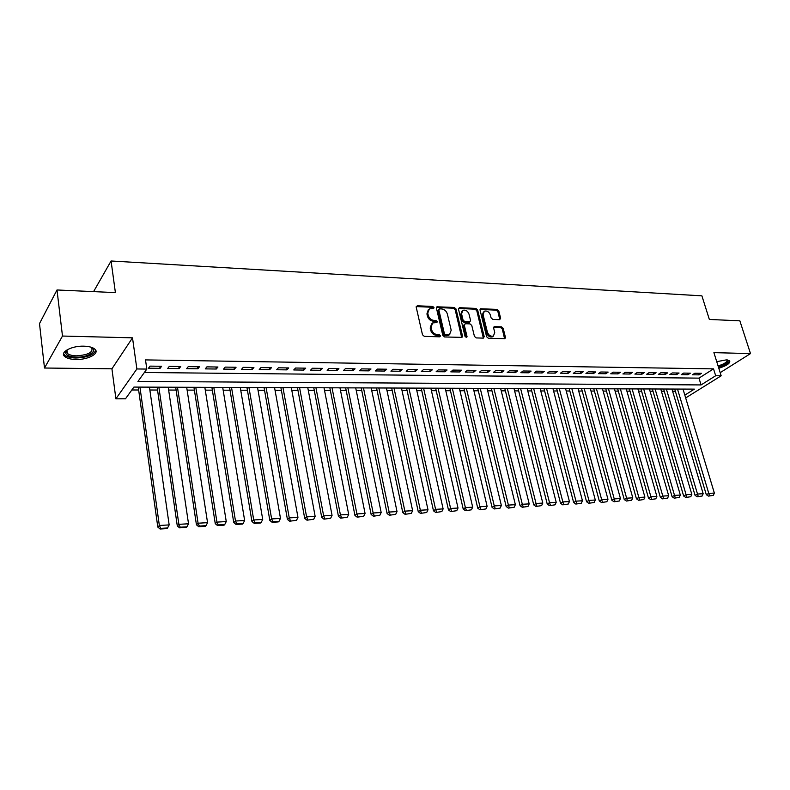 <?xml version="1.0" encoding="UTF-8"?>
<svg xmlns="http://www.w3.org/2000/svg" width="790" height="790" viewBox="0 0 790 790"><rect width="100%" height="100%" fill="white"/><g stroke="black" fill="none" stroke-linecap="round" stroke-linejoin="round"><path stroke-width="1.19" d="M433.996 307.567L432.742 306.471L417.337 305.769L416.221 307.221L422.492 334.772L424.319 336.362L439.813 336.826L440.573 335.78L439.309 334.684L437.324 334.614C434.441 334.229 432.515 332.55 431.538 329.568L431.014 327.277L432.703 322.932L436.9 322.557L437.265 321.609L436.011 320.513L434.026 320.434C431.152 320.039 429.227 318.35 428.269 315.398L427.746 313.126L429.395 308.86L433.641 308.495L433.996 307.567M433.206 308.574L431.923 307.251L416.212 306.579M439.773 336.826L438.48 335.434L436.495 335.375L437.324 334.614M436.475 322.636L435.191 321.283L433.206 321.204L434.026 320.434M718.801 368.249C726.79 365.721 730.414 363.232 729.693 360.803L726.365 359.875L716.727 361.662M83.888 346.178C71.712 345.694 59.586 352.192 64.563 356.409C66.716 358.314 70.488 359.341 75.88 359.49C87.888 359.885 99.886 353.545 94.998 349.269C92.924 347.393 89.231 346.356 83.888 346.178M499.655 319.683L500.633 318.271L498.776 310.904L497.058 309.394L480.518 308.762L480.044 310.065L486.63 336.747L488.378 338.278L504.948 338.673L505.442 337.33L503.171 328.324L501.453 326.803L494.106 326.655L493.622 327.988L494.738 332.462L493.404 336.056C490.709 336.678 488.714 335.394 487.42 332.225L483.075 314.677L484.359 311.171C487.065 310.539 489.069 311.813 490.373 314.983L491.094 317.886L492.822 319.407L499.655 319.683M144.373 372.495L698.972 378.134L713.528 368.871L715.681 375.744L721.171 375.803L685.671 397.933M56.998 289.969L62.489 336.046L44.497 368.022L39.5 323.594L56.998 289.969L115.399 292.606L111.074 260.986L701.895 295.845L709.351 319.446L739.855 320.829L750.5 353.584L713.903 352.646L721.171 375.803M44.497 368.022L111.923 368.802L132.513 337.834L62.489 336.046M132.513 337.834L136.877 368.96L146.822 369.078L137.934 381.452L701.066 384.928L715.681 375.744M713.528 368.871L145.508 359.904L146.822 369.078M456.028 308.999L454.26 307.448L436.939 306.797L436.435 308.12L442.815 335.394L444.612 336.965L461.982 337.37L462.506 336.007L456.028 308.999L455.188 309.769L453.43 308.219L436.426 307.478M459.523 307.685L475.896 308.426L477.634 309.966L484.221 336.668L483.204 338.13L476.192 337.913L474.435 336.372L471.768 325.431L470.01 323.89L465.33 323.712L464.293 325.154L467.048 336.589L466.683 337.547L465.083 336.53L458.486 309.107L459.523 307.685L458.694 308.456L475.057 309.186L475.896 308.426M720.184 372.653L750.5 353.584M161.604 366.274L149.991 366.125L148.5 368.199L160.084 368.338L161.604 366.274M180.703 366.53L169.287 366.382L167.747 368.426L179.133 368.565L180.703 366.53M199.475 366.767L188.247 366.629L186.667 368.663L197.865 368.792L199.475 366.767M217.931 367.014L206.891 366.866L205.272 368.881L216.282 369.019L217.931 367.014M236.072 367.251L225.219 367.103L223.56 369.108L234.383 369.236L236.072 367.251M253.916 367.478L243.251 367.34L241.543 369.325L252.188 369.453L253.916 367.478M271.474 367.706L260.976 367.577L259.229 369.542L269.706 369.661L271.474 367.706M288.735 367.933L278.416 367.804L276.628 369.75L286.938 369.878L288.735 367.933M305.72 368.16L295.569 368.022L293.752 369.957L303.883 370.076L305.72 368.16M322.438 368.377L312.445 368.249L310.589 370.164L320.572 370.283L322.438 368.377M338.89 368.594L329.045 368.466L327.169 370.362L336.984 370.48L338.89 368.594M355.075 368.802L345.388 368.673L343.472 370.559L353.14 370.678L355.075 368.802M371.004 369.009L361.474 368.881L359.529 370.757L369.049 370.865L371.004 369.009M386.695 369.216L377.314 369.088L375.339 370.945L384.7 371.053L386.695 369.216M402.14 369.414L392.897 369.295L390.902 371.132L400.115 371.241L402.14 369.414M417.347 369.611L408.252 369.493L406.218 371.32L415.303 371.428L417.347 369.611M432.318 369.809L423.361 369.69L421.307 371.498L430.254 371.606L432.318 369.809M447.071 369.997L438.253 369.888L436.169 371.685L444.977 371.784L447.071 369.997M461.607 370.194L452.907 370.076L450.804 371.863L459.484 371.962L461.607 370.194M475.916 370.382L467.354 370.263L465.231 372.031L473.773 372.139L475.916 370.382M490.017 370.559L481.584 370.451L479.431 372.209L487.855 372.307L490.017 370.559M503.911 370.747L495.607 370.638L493.434 372.376L501.729 372.475L503.911 370.747M517.608 370.925L509.422 370.816L507.229 372.544L515.406 372.643L517.608 370.925M531.107 371.093L523.029 370.994L520.827 372.702L528.885 372.801L531.107 371.093M544.409 371.27L536.45 371.162L534.218 372.87L542.167 372.969L544.409 371.27M557.523 371.438L549.682 371.34L547.431 373.028L555.271 373.127L557.523 371.438M570.449 371.606L562.717 371.507L560.456 373.186L568.178 373.275L570.449 371.606M583.198 371.774L575.574 371.675L573.293 373.344L580.907 373.433L583.198 371.774M595.769 371.942L588.254 371.843L585.953 373.492L593.468 373.591L595.769 371.942M608.162 372.1L600.746 372.001L598.435 373.65L605.851 373.739L608.162 372.1M620.397 372.258L613.08 372.169L610.749 373.798L618.057 373.887L620.397 372.258M632.454 372.416L625.236 372.327L622.895 373.947L630.104 374.026L632.454 372.416M644.344 372.574L637.224 372.485L634.874 374.085L641.984 374.174L644.344 372.574M656.085 372.732L649.064 372.633L646.694 374.233L653.705 374.312L656.085 372.732M667.659 372.88L660.736 372.791L658.356 374.371L665.279 374.46L667.659 372.88M679.084 373.028L672.25 372.939L669.861 374.509L676.694 374.598L679.084 373.028M690.361 373.176L683.617 373.087L681.217 374.648L687.952 374.727L690.361 373.176M692.415 374.786L699.071 374.865L701.49 373.315L694.825 373.236L692.415 374.786M131.821 389.974L138.645 389.984M149.853 390.013L157.536 390.033M168.645 390.053L176.111 390.072M187.121 390.102L194.38 390.122M205.281 390.142L212.352 390.161M223.155 390.191L230.028 390.201M240.733 390.23L247.428 390.24M258.034 390.27L264.541 390.28M275.058 390.309L281.388 390.329M291.806 390.349L297.968 390.369M308.298 390.388L314.292 390.398M324.522 390.428L330.358 390.438M340.51 390.467L346.178 390.477M356.241 390.497L361.751 390.517M371.735 390.537L377.097 390.556M386.991 390.576L392.205 390.586M402.021 390.606L407.097 390.625M416.824 390.645L421.761 390.655M431.419 390.685L436.218 390.695M445.787 390.714L450.458 390.724M459.948 390.744L464.49 390.754M473.911 390.783L478.325 390.793M487.667 390.813L491.953 390.823M501.225 390.843L505.403 390.853M514.596 390.882L518.655 390.892M527.779 390.912L531.719 390.922M540.775 390.941L544.606 390.951M553.593 390.971L557.315 390.981M566.232 391.001L569.847 391.01M578.695 391.03L582.21 391.04M590.989 391.06L594.406 391.07M603.125 391.09L606.434 391.099M615.094 391.119L618.313 391.119M626.905 391.149L630.025 391.149M638.557 391.168L641.589 391.178M650.052 391.198L652.994 391.208M661.408 391.228L664.262 391.228M672.606 391.248L675.381 391.257M111.074 260.986L93.585 291.619M684.821 395.128L694.38 389.124L133.905 387.08L125.492 398.792L115.903 398.812L136.877 368.96M111.923 368.802L115.903 398.812M698.972 378.134L701.066 384.928M160.084 368.338L159.778 366.254M179.133 368.565L178.826 366.501M197.865 368.792L197.54 366.748M216.282 369.019L215.947 366.985M234.383 369.236L234.047 367.222M252.188 369.453L251.842 367.459M269.706 369.661L269.351 367.686M286.938 369.878L286.572 367.903M303.883 370.076L303.518 368.13M320.572 370.283L320.187 368.347M336.984 370.48L336.599 368.565M353.14 370.678L352.755 368.772M369.049 370.865L368.654 368.979M384.7 371.053L384.305 369.187M400.115 371.241L399.71 369.384M415.303 371.428L414.888 369.582M430.254 371.606L429.839 369.779M444.977 371.784L444.553 369.967M459.484 371.962L459.059 370.154M473.773 372.139L473.348 370.342M487.855 372.307L487.42 370.53M501.729 372.475L501.295 370.707M515.406 372.643L514.962 370.885M528.885 372.801L528.441 371.063M542.167 372.969L541.723 371.231M555.271 373.127L554.817 371.409M568.178 373.275L567.724 371.577M580.907 373.433L580.452 371.744M593.468 373.591L593.004 371.902M605.851 373.739L605.377 372.07M618.057 373.887L617.592 372.228M630.104 374.026L629.63 372.386M641.984 374.174L641.51 372.534M653.705 374.312L653.231 372.692M665.279 374.46L664.795 372.841M676.694 374.598L676.21 372.989M687.952 374.727L687.468 373.137M699.071 374.865L698.587 373.285M428.269 309.818L426.926 313.897L427.746 313.126M433.206 321.204C430.333 320.809 428.407 319.13 427.449 316.168L426.926 313.897M431.577 323.87L430.185 328.038L431.014 327.277M436.495 335.375C433.611 334.99 431.686 333.311 430.718 330.329L430.185 328.038M461.656 337.458L455.188 309.769M439.576 308.86L438.825 309.868L444.434 333.775L445.688 334.881L449.51 334.595L451.199 330.23L447.338 313.946C446.38 311.023 444.484 309.364 441.65 308.949L439.576 308.86M438.904 309.196L438.006 310.638L438.825 309.868M449.777 334.447L446.933 335.701L444.849 335.632L443.595 334.535L438.006 310.638M483.362 338.12L476.795 310.717L475.057 309.186M464.421 324.157L463.444 325.915L466.199 337.34L467.048 336.589M469.023 314.153C467.71 310.924 465.666 309.65 462.881 310.312L461.567 313.837L463.068 320.069L464.826 321.619L470.04 321.688L470.534 320.365L469.023 314.153M461.933 311.132L460.728 314.608L461.567 313.837M469.566 322.113L463.987 322.369L462.219 320.829L460.728 314.608M483.441 311.961L482.226 315.427L483.075 314.677M493.464 336.036L492.535 336.797C489.84 337.409 487.845 336.135 486.561 332.955L482.226 315.427M504.583 338.762L502.302 329.065L500.584 327.544L493.602 327.297M499.794 319.683L497.907 311.655L496.199 310.144L480.024 309.423M138.24 387.09L157.803 527.078L159.353 525.478L139.939 387.1M149.448 387.13L169.159 524.906L167.579 527.967L160.716 528.372L160.094 529.014L166.947 528.599L167.579 527.967M160.716 528.372L159.353 525.478L169.159 524.906M160.094 529.014L157.803 527.078M67.298 349.694L66.488 351.471L67.328 353.357C69.046 354.898 72.058 355.727 76.373 355.846C88.263 354.996 93.368 352.261 91.699 347.64L91.235 347.245C98.701 350.661 88.046 357.603 76.225 357.169C69.471 356.863 65.916 355.293 65.55 352.459L67.288 349.703M63.595 353.565L64.494 354.927C66.627 356.833 70.369 357.86 75.722 358.008C87.127 357.554 93.793 354.977 95.738 350.256M727.501 359.954L727.946 361.662C726.514 363.617 723.304 365.326 718.337 366.767M718.061 365.898C722.712 364.565 725.704 362.975 727.037 361.149L727.047 359.914M718.466 367.182C724.094 365.533 727.718 363.598 729.328 361.376M157.121 387.159L177.296 525.923L178.886 524.333L158.869 387.169M168.221 387.199L188.524 523.77L186.963 526.812L180.219 527.207L179.577 527.848L186.322 527.443L186.963 526.812M180.219 527.207L178.886 524.333L188.524 523.77M179.577 527.848L177.296 525.923M175.686 387.228L196.443 524.797L198.083 523.217L177.483 387.238M186.677 387.268L207.553 522.664L206.012 525.666L199.386 526.061L198.725 526.693L205.351 526.298L206.012 525.666M199.386 526.061L198.083 523.217L207.553 522.664M198.725 526.693L196.443 524.797M193.945 387.298L215.265 523.681L216.944 522.111L195.792 387.298M204.837 387.337L226.256 521.568L224.735 524.55L218.218 524.935L217.546 525.567L224.054 525.172L224.735 524.55M218.218 524.935L216.944 522.111L226.256 521.568M217.546 525.567L215.265 523.681M211.898 387.357L233.761 522.595L235.489 521.025L213.804 387.367M222.701 387.396L244.643 520.492L243.142 523.454L236.733 523.829L236.042 524.451L242.441 524.076L243.142 523.454M236.733 523.829L235.489 521.025L244.643 520.492M236.042 524.451L233.761 522.595M229.564 387.426L251.951 521.519L253.718 519.968L231.519 387.436M240.269 387.465L262.715 519.435L261.233 522.368L254.943 522.743L254.232 523.365L260.522 522.99L261.233 522.368M254.943 522.743L253.718 519.968L262.715 519.435M254.232 523.365L251.951 521.519M246.954 387.485L269.834 520.462L271.632 518.921L248.949 387.495M257.55 387.525L280.49 518.398L279.028 521.311L272.836 521.677L272.115 522.289L278.297 521.923L279.028 521.311M272.836 521.677L271.632 518.921L280.49 518.398M272.115 522.289L269.834 520.462M264.058 387.554L287.422 519.425L289.259 517.885L266.092 387.554M274.565 387.594L297.958 517.381L296.526 520.264L289.693 521.232L296.526 520.264M290.434 520.63L289.259 517.885L297.958 517.381M289.693 521.232L287.422 519.425M280.894 387.613L304.713 518.398L306.589 516.877L282.968 387.623M291.312 387.653L315.151 516.374L313.729 519.237L306.994 520.195L313.729 519.237M307.745 519.593L306.589 516.877L315.151 516.374M306.994 520.195L304.713 518.398M297.465 387.673L321.728 517.391L323.643 515.88L299.578 387.683M307.784 387.712L332.057 515.386L330.664 518.22L323.999 519.178L330.664 518.22M324.769 518.576L323.643 515.88L332.057 515.386M323.999 519.178L321.728 517.391M313.778 387.732L338.466 516.403L340.411 514.902L315.931 387.742M324.009 387.772L348.696 514.418L347.314 517.233L340.737 518.171L347.314 517.233M341.517 517.578L340.411 514.902L348.696 514.418M340.737 518.171L338.466 516.403M329.835 387.791L354.937 515.436L356.912 513.935L332.027 387.801M339.976 387.831L365.069 513.461L363.696 516.245L357.199 517.183L363.696 516.245M357.998 516.591L356.912 513.935L365.069 513.461M357.199 517.183L354.937 515.436M345.645 387.851L371.142 514.478L373.156 512.987L347.876 387.86M355.707 387.89L381.175 512.522L379.822 515.287L373.403 516.216L379.822 515.287M374.213 515.623L373.156 512.987L381.175 512.522M373.403 516.216L371.142 514.478M361.218 387.91L387.09 513.53L389.134 512.058L363.479 387.92M371.191 387.939L397.024 511.594L395.701 514.339L389.351 515.258L395.701 514.339M390.171 514.665L389.134 512.058L397.024 511.594M389.351 515.258L387.09 513.53M376.553 387.959L402.791 512.601L404.865 511.14L378.844 387.969M386.438 387.999L412.637 510.686L411.313 513.401L405.053 514.32L411.313 513.401M405.882 513.727L404.865 511.14L412.637 510.686M405.053 514.32L402.791 512.601M391.662 388.018L418.256 511.693L420.349 510.231L393.983 388.028M401.468 388.058L427.992 509.787L426.699 512.483L420.507 513.391L426.699 512.483M421.337 512.809L420.349 510.231L427.992 509.787M420.507 513.391L418.256 511.693M406.534 388.068L433.473 510.794L435.586 509.343L408.894 388.078M416.261 388.107L443.121 508.908L441.837 511.584L435.715 512.473L441.837 511.584M436.564 511.9L435.586 509.343L443.121 508.908M435.715 512.473L433.473 510.794M421.198 388.127L448.453 509.906L450.596 508.464L423.578 388.137M430.846 388.157L458.012 508.039L456.748 510.695L450.695 511.574L456.748 510.695M451.554 511.002L450.596 508.464L458.012 508.039M450.695 511.574L448.453 509.906M435.646 388.176L463.207 509.037L465.379 507.605L438.055 388.186M445.214 388.216L472.687 507.18L471.433 509.817L465.448 510.695L471.433 509.817M466.317 510.123L465.379 507.605L472.687 507.18M465.448 510.695L463.207 509.037M449.875 388.236L477.743 508.177L479.935 506.755L452.315 388.236M459.365 388.265L487.124 506.331L485.89 508.948L479.974 509.817L485.89 508.948M480.853 509.254L479.935 506.755L487.124 506.331M479.974 509.817L477.743 508.177M463.908 388.285L492.061 507.328L494.273 505.916L466.367 388.295M473.319 388.315L501.354 505.501L500.139 508.098L494.283 508.957L500.139 508.098M495.172 508.395L494.273 505.916L501.354 505.501M494.283 508.957L492.061 507.328M477.733 388.334L506.163 506.499L508.395 505.096L480.221 388.344M487.075 388.364L515.376 504.682L514.171 507.259L508.385 508.118L514.171 507.259M509.283 507.555L508.395 505.096L515.376 504.682M508.385 508.118L506.163 506.499M491.36 388.384L520.057 505.679L522.308 504.277L493.869 388.394M500.623 388.413L529.191 503.882L527.996 506.439L522.269 507.279L527.996 506.439M523.178 506.726L522.308 504.277L529.191 503.882M522.269 507.279L520.057 505.679M504.8 388.433L533.744 504.869L536.015 503.477L507.328 388.443M513.994 388.463L542.799 503.082L541.614 505.62L535.956 506.459L541.614 505.62M536.874 505.906L536.015 503.477L542.799 503.082M535.956 506.459L533.744 504.869M518.043 388.483L547.233 504.069L549.524 502.687L520.6 388.492M527.167 388.512L556.209 502.302L555.044 504.82L549.445 505.649L555.044 504.82M550.363 505.096L549.524 502.687L556.209 502.302M549.445 505.649L547.233 504.069M531.107 388.532L560.535 503.289L562.845 501.917L533.685 388.542M540.153 388.562L569.432 501.531L568.277 504.03L562.737 504.85L568.277 504.03M563.665 504.306L562.845 501.917L569.432 501.531M562.737 504.85L560.535 503.289M543.984 388.571L573.639 502.509L575.969 501.146L546.581 388.581M552.97 388.611L582.457 500.771L581.312 503.25L575.841 504.069L581.312 503.25M576.769 503.526L575.969 501.146L582.457 500.771M575.841 504.069L573.639 502.509M556.693 388.621L586.555 501.749L588.906 500.396L559.31 388.631M565.601 388.65L595.305 500.021L594.169 502.479L588.748 503.289L594.169 502.479M589.696 502.756L588.906 500.396L595.305 500.021M588.748 503.289L586.555 501.749M569.215 388.67L599.294 500.998L601.654 499.645L571.851 388.68M578.063 388.7L607.964 499.28L606.848 501.729L601.486 502.529L606.848 501.729M602.424 501.986L601.654 499.645L607.964 499.28M601.486 502.529L599.294 500.998M581.578 388.71L611.855 500.258L614.225 498.915L584.235 388.719M590.357 388.749L620.446 498.549L619.34 500.978L614.037 501.778L619.34 500.978M614.985 501.245L614.225 498.915L620.446 498.549M614.037 501.778L611.855 500.258M593.774 388.759L624.238 499.527L626.628 498.194L596.44 388.769M602.484 388.789L632.76 497.828L631.664 500.248L626.411 501.038L631.664 500.248M627.369 500.505L626.628 498.194L632.76 497.828M626.411 501.038L624.238 499.527M605.802 388.799L636.444 498.806L638.853 497.473L608.488 388.808M614.452 388.838L644.897 497.117L643.811 499.517L638.616 500.297L643.811 499.517M639.584 499.774L638.853 497.473L644.897 497.117M638.616 500.297L636.444 498.806M617.671 388.848L648.491 498.095L650.901 496.772L620.377 388.858M626.253 388.878L656.875 496.426L655.799 498.806L650.654 499.576L655.799 498.806M651.622 499.053L650.901 496.772L656.875 496.426M650.654 499.576L648.491 498.095M629.383 388.887L660.371 497.394L662.8 496.081L632.099 388.897M637.905 388.917L668.686 495.735L667.619 498.095L662.534 498.865L667.619 498.095M663.501 498.342L662.8 496.081L668.686 495.735M662.534 498.865L660.371 497.394M640.937 388.927L672.083 496.703L674.522 495.389L643.672 388.937M649.4 388.957L680.328 495.054L679.282 497.404L674.245 498.164L679.282 497.404M675.223 497.641L674.522 495.389L680.328 495.054M674.245 498.164L672.083 496.703M652.343 388.976L683.646 496.011L686.095 494.718L655.098 388.986M660.746 389.006L691.823 494.382L690.786 496.713L685.799 497.473L690.786 496.713M686.777 496.95L686.095 494.718L691.823 494.382M685.799 497.473L683.646 496.011M663.6 389.016L695.052 495.34L697.511 494.046L666.365 389.026M671.944 389.045L703.169 493.72L702.132 496.031L697.195 496.782L702.132 496.031M698.182 496.268L697.511 494.046L703.169 493.72M697.195 496.782L695.052 495.34M674.719 389.055L706.3 494.678L708.778 493.394L677.494 389.065M683.004 389.085L714.357 493.069L713.34 495.37L708.442 496.11L713.34 495.37M709.43 495.597L708.778 493.394L714.357 493.069M708.442 496.11L706.3 494.678M431.923 307.251L432.742 306.471M438.48 335.434L439.309 334.684M435.191 321.283L436.011 320.513M427.449 316.168L428.269 315.398M430.718 330.329L431.538 329.568M416.528 306.55L417.337 305.769M461.656 336.747L462.506 336.007M436.692 307.458L437.512 306.688M453.43 308.219L454.26 307.448M443.595 334.535L444.434 333.775M444.849 335.632L445.688 334.881M446.933 335.701L447.772 334.94M476.795 310.717L477.634 309.966M483.352 337.409L484.221 336.668M463.444 325.915L464.293 325.154M462.219 320.829L463.068 320.069M463.987 322.369L464.826 321.619M468.658 322.547L469.507 321.797M486.561 332.955L487.42 332.225M493.75 327.297L494.609 326.556M500.584 327.544L501.453 326.803M502.302 329.065L503.171 328.324M504.573 338.051L505.442 337.33M480.202 309.423L481.051 308.663M496.199 310.144L497.058 309.394M497.907 311.655L498.776 310.904M499.774 319.022L500.633 318.271M448.671 335.345L449.51 334.595M469.191 322.448L470.04 321.688M492.535 336.797L493.404 336.056M66.488 351.471L65.55 352.459M66.943 350.168L67.328 353.357"/></g></svg>
